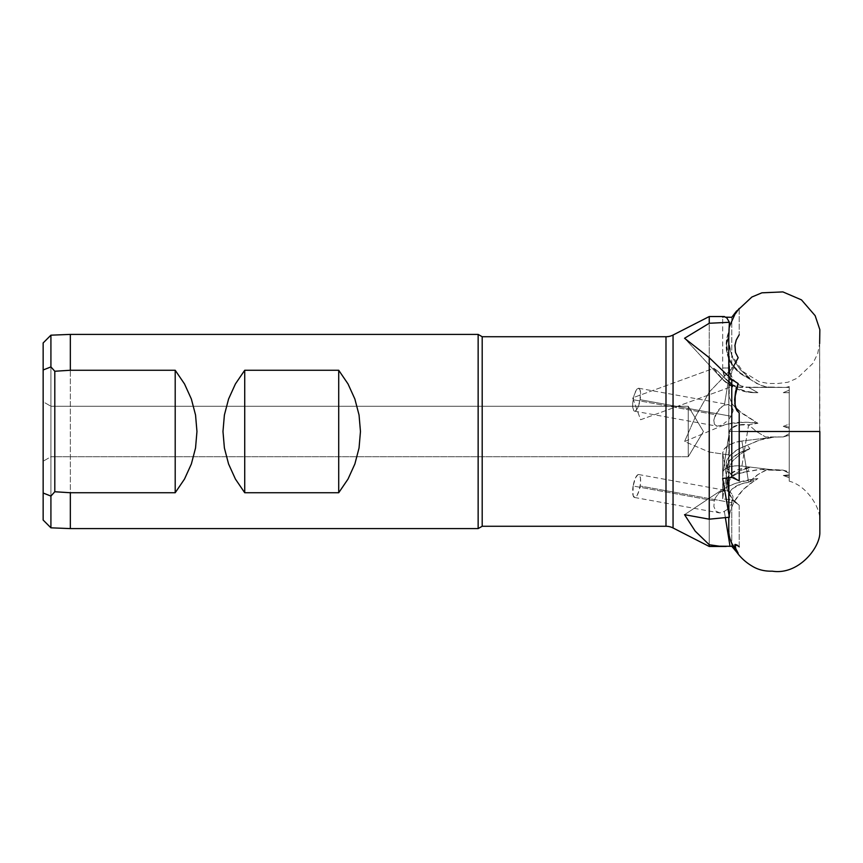 <?xml version="1.0" encoding="UTF-8"?>
<svg xmlns="http://www.w3.org/2000/svg" width="863" height="863" viewBox="0 0 863 863"><rect width="100%" height="100%" fill="white"/><g stroke="black" fill="none" stroke-linecap="round" stroke-linejoin="round"><path stroke-width="0.65" stroke-dasharray="4.32 3.24" d="M731.9 543.485L729.774 537.768L733.205 546.106L738.167 553.183L734.877 545.524L735.556 544.154L739.213 546.872L739.213 505.243L731.77 499.904L722.676 498.868L723.043 471.586L725.923 468.436L728.307 467.261L734.553 465.912L741.91 466.074L774.273 470.011L760.023 469.483L747.412 471.683L749.936 467.552A34.952 17.303 -170.8 0 0 726.894 479.839A34.952 17.303 -170.8 0 0 728.911 487.509L729.224 480.572L733.075 475.222L740.227 470.691L749.936 467.552L738.221 469.634L730.087 474.175L727.8 477.153L726.819 480.454L727.196 483.949L728.911 487.509L728.89 490.475L728.793 452.32L729.375 449.666L728.782 431.5L819.85 431.5L819.634 343.582L819.634 431.5L819.634 343.582L819.634 431.5L728.89 431.5L728.89 384.175L728.89 431.5L756.387 431.5L748.653 424.769L757.919 423.28L737.919 410.227L732.18 404.013L729.192 397.185L729.343 379.547L731.9 371.079L738.167 357.735L735.481 352.482L734.974 345.276L736.236 340.044L739.213 334.736L739.213 308.425L732.288 319.299L728.782 329.634L729.116 346.343L733.075 358.814L740.227 369.623L749.936 378.253L747.412 377.53L756.668 383.485L766.15 386.948L785.913 387.422L789.246 386.527L789.246 424.078L783.291 426.365L789.246 428.361L789.246 431.5L819.634 431.5L819.634 343.582L819.634 431.5L819.634 343.582L819.634 431.5L789.246 431.5L789.246 392.665L783.291 392.665L789.246 390.13L789.246 387.422L748.653 387.422L757.919 392.665L748.739 392.158L737.919 388.598L732.18 384.715L729.192 381.414L728.793 334.456L729.375 332.935L728.825 335.783M728.879 383.819L729.774 377.865L735.503 362.643M728.857 335.362L729.106 381.23L733.83 386.041L742.989 390.745L754.974 392.665L745.352 391.683L736.333 388.781L728.092 384.089L720.972 377.8L726.678 382.643L733.108 386.074L725.966 379.44L733.108 386.074L640.616 419.742L632.644 397.843L713.83 368.296L717.509 370.928L725.966 379.44L724.391 377.8L730.044 377.8L724.391 377.8L717.509 370.928L713.755 368.555L722.935 379.601L728.48 383.852L733.108 386.074L640.616 419.742L632.644 397.843L713.83 368.296L720.972 377.8A46.602 46.149 90 0 0 754.769 392.665L757.919 392.665L754.769 392.665L757.919 392.665L748.653 387.422L741.252 385.944L737.93 384.143L732.622 378.781L729.753 371.791L729.375 355.653L729.375 367.994L722.676 367.994A19.418 19.234 90 0 0 741.91 387.422L789.246 387.422L789.246 386.527L789.246 481.187L789.246 387.422L748.609 387.422A19.418 19.234 -90 0 1 729.375 367.994L722.676 367.994L722.676 317.142L726.053 317.185L722.676 317.142L722.676 367.994L723.043 371.791L725.923 378.781L731.22 384.143L738.156 387.045L774.273 387.422L765.513 386.851L760.023 385.006L742.881 375.211L735.06 368.706L729.44 360.184L726.517 350.389L726.829 338.35L728.857 331.705A34.952 34.617 90 0 0 726.139 345.276L726.786 345.276A34.952 34.617 -90 0 1 728.911 333.226L729.073 343.291L731.446 354.596L742.676 371.424L759.235 381.716L768.458 383.474L777.908 383.485L787.941 382.244L797.261 378.188L812.978 363.345L817.703 353.539L819.634 343.582M728.89 379.03L738.167 383.582L728.793 378.598M734.931 404.348L736.959 411.198L739.213 412.892L736.959 411.198L735.071 405.707M819.85 431.5L819.634 519.418C820.648 508.749 807.455 485.891 789.246 481.187L789.246 474.747L783.291 475.47L789.246 477.757L783.291 475.47L789.246 476.009L789.246 474.747L783.291 475.47L789.246 476.009L789.246 473.388L784.284 470.615L766.775 470.001L759.203 473.593L748.609 482.309L741.91 441.015L774.273 437.077L760.023 440.011L741.425 447.638L736.182 450.464L728.717 457.077L726.775 460.605L726.139 464.089L726.84 467.422L728.857 470.454L728.89 506.808M728.793 471.263L732.288 476.247L739.213 480.842L732.288 476.247L729.084 472.018L728.857 470.454A34.952 17.303 170.8 0 1 726.247 465.384A34.952 17.303 170.8 0 1 747.412 445.286L749.936 448.695L738.221 453.625L730.087 460.141L727.8 463.679L726.819 467.217L727.196 470.626L728.911 473.765L729.224 466.754L733.075 460.464L740.227 454.186L749.936 448.695A34.952 17.303 -9.2 0 0 726.894 469.386A34.952 17.303 -9.2 0 0 728.911 473.765L728.857 470.454M728.879 506.948L728.793 507.509M728.825 510.637L729.375 511.899L728.814 509.947L728.89 531.306L728.911 508.544M728.879 531.737L728.965 534.704M735.384 502.18L739.213 505.243L732.288 498.954L728.857 492.341A34.952 17.303 9.2 0 1 726.247 483.83A34.952 17.303 9.2 0 1 747.412 471.683L736.182 474.132L728.717 478.922L726.775 481.975L726.139 485.319L726.84 488.814L728.857 492.341M728.879 450.918L729.375 449.666L729.375 454.984L722.676 498.868L731.77 499.904L739.213 505.243L739.213 546.872L736.926 545.707L734.758 545.761L735.6 549.623L738.048 553.366L736.775 552.223L738.167 553.183L735.6 549.623L734.758 545.761L734.618 546.7M739.213 308.425L736.646 310.96L739.213 308.425L739.213 334.736L736.074 340.054L734.747 345.276L735.233 352.266L738.048 357.649L731.77 368.771L731.77 317.282L731.77 368.771L709.246 392.082L695.2 417.271L684.553 441.543L709.246 452.05L729.375 454.984L728.814 447.584L729.375 438.307L728.879 491.414M634.542 497.476L719.008 512.838L722.061 512.644L726.538 509.957L724.391 511.565L725.373 517.606L724.391 511.565L719.753 512.924L715.891 511.123L713.884 506.657L714.294 500.777L633.129 486.009A11.651 3.452 100.3 0 0 634.542 497.476A11.651 3.452 100.3 0 0 640.13 486.009A11.651 3.452 100.3 0 0 638.717 474.542A11.651 3.452 100.3 0 0 633.129 486.009L714.294 500.777L715.384 497.875L718.911 493.021L723.442 490.551L725.869 490.432L730.346 492.255L732.04 494.175L733.011 496.721L732.072 502.741L640.13 486.009L732.072 502.741L733.011 496.721L732.04 494.175L730.346 492.255L727.056 490.637M739.213 334.736L736.074 340.054L734.747 345.276L735.233 352.266L738.048 357.649L731.77 368.771L730.044 370.324L724.391 405.135L728.512 404.574L731.921 406.613L733.108 410.971L731.08 416.246L640.13 399.698A11.651 3.452 100.3 0 1 634.542 411.166A11.651 3.452 100.3 0 1 633.129 399.698A11.651 3.452 100.3 0 1 638.717 388.242A11.651 3.452 100.3 0 1 640.13 399.698L731.08 416.246L733.108 410.971L732.914 408.555L731.921 406.613L728.512 404.574L724.391 405.135L721.889 406.646L715.459 414.682L633.129 399.698L715.459 414.682L713.809 420.098L714.391 424.283L717.056 426.182L721.123 425.286L720.972 426.214L684.553 441.543L695.2 417.271L709.246 392.082L709.246 316.538L709.246 392.082L730.044 370.324L724.391 405.135L719.429 408.868L717.229 411.629L713.809 420.098L714.391 424.283L717.056 426.182L721.123 425.286L720.972 426.214A46.602 23.074 9.2 0 1 754.769 422.892L754.974 421.576L757.919 423.28L754.769 422.892L754.974 421.576L742.989 414.024L732.493 404.456L729.192 397.185L728.89 384.175M728.512 404.574L727.509 404.477M703.421 431.5L688.243 456.743L688.243 406.257L703.421 431.5L688.243 406.257L688.243 456.743L50.917 456.743L50.917 406.257L688.243 406.257L50.917 406.257L50.917 456.743L43.15 461.23L43.15 401.77L50.917 406.257L43.15 401.77L43.15 520.055L43.15 342.945L43.15 461.23L50.917 456.743L50.917 406.257L50.917 456.743L688.243 456.743L688.243 406.257L688.243 456.743L703.421 431.5M665.988 336.732L665.988 526.268L665.988 336.732M673.054 527.973L673.054 335.027L673.054 527.973M70.335 334.402L70.335 528.598L70.335 334.402M50.917 527.822L50.917 335.178L50.917 527.822M783.291 392.665L789.246 392.665L783.291 392.665L789.246 390.13L789.246 392.665L783.291 392.665M728.793 330.119L731.015 322.309L735.384 313.614M783.291 426.365L789.246 424.078L789.246 427.088L783.291 426.365L789.246 428.361L789.246 427.088L783.291 426.365M728.793 493.129L731.015 497.304L734.381 501.23M722.676 478.49L722.676 453.064L724.143 449.17L728.307 445.513L734.553 442.643L741.91 441.015L774.273 437.077L783.216 436.926L765.567 436.969L756.387 431.5L748.653 424.769L741.91 466.074L774.273 470.011L782.849 470.065L789.246 471.834L789.246 433.69L783.248 436.926L789.246 435.254L789.246 473.388L782.935 470.087L765.686 470.087L756.927 475.179L748.653 482.309L757.919 478.555L754.769 478.943L754.974 480.27L757.919 478.555L754.769 478.943L754.974 480.27L742.989 489.742L733.83 502.266L730.821 509.44L729.192 515.912L728.89 531.306L729.192 515.912L730.821 509.44L733.83 502.266L737.919 495.686L742.989 489.742L748.739 484.618L757.919 478.555L748.609 482.309A19.418 9.612 -9.2 0 0 729.375 494.37L728.782 490.713L729.019 502.849L729.753 492.428L732.622 488.577L741.252 483.949L748.609 482.309L741.91 441.015A19.418 9.612 170.8 0 0 722.676 453.064L726.722 477.973L722.676 453.064L722.676 478.49M734.758 403.625L734.618 399.623M731.77 546.301L731.77 499.904L731.77 546.301M709.246 452.05L709.246 546.462L709.246 452.05L729.375 454.984L722.676 498.868L722.676 473.442A19.418 9.612 9.2 0 1 722.741 472.665A19.418 9.612 9.2 0 1 741.91 466.074L748.609 424.769A19.418 9.612 -170.8 0 0 729.44 431.371A19.418 9.612 -170.8 0 0 729.375 432.136L722.676 473.442L729.375 432.136L729.375 438.307L729.375 432.136L730.842 428.598L737.93 425.103L748.653 424.769L757.919 423.28L745.352 422.244L728.092 423.938L720.972 426.214L684.553 441.543L709.246 452.05M728.911 333.226L729.224 347.163L733.075 358.814L740.227 369.623L749.936 378.253L740.562 373.194L733.162 365.491L730.422 360.874L728.415 355.88L726.786 345.276L728.911 333.226M478.145 334.402L478.145 528.598L478.145 334.402M482.19 336.732L482.19 526.268L482.19 336.732M728.89 338.372L728.857 336.203M720.972 377.8L684.553 338.264L720.972 377.8M728.879 378.943L728.782 376.559M728.825 335.599L728.814 336.98M789.246 386.527L785.913 387.422L789.246 387.422L789.246 386.527M749.936 378.253A34.952 34.617 -90 0 1 726.786 345.276L726.139 345.276A34.952 34.617 90 0 0 747.412 377.53L749.936 378.253M723.679 423.711L726.344 421.608L723.679 423.711M728.879 419.094L731.08 416.246L728.879 419.094M728.825 448.275L728.814 447.584M719.753 512.924L715.891 511.123L713.884 506.657L714.294 500.777L715.384 497.875L718.911 493.021L721.123 491.414L720.972 490.486L684.553 514.682L720.972 490.486A46.602 23.074 170.8 0 1 754.769 478.943L736.333 483.129L728.092 486.473L720.972 490.486L721.123 491.414L725.869 490.432M730.54 505.47L732.072 502.741L730.54 505.47M726.538 509.957L728.631 507.908L726.538 509.957M728.814 509.947L729.127 501.371L728.89 509.235M739.213 546.872L736.926 545.707L734.758 545.761M728.89 490.475L729.116 480.971L733.075 475.222L740.227 470.691L749.936 467.552L747.412 471.683L756.668 469.828L765.254 469.224L782.849 470.065L789.246 471.834L789.246 481.187M789.246 435.696L785.913 435.653L789.246 435.696L789.246 431.5L819.634 431.5L819.634 519.418L819.634 431.5L819.634 519.418L819.634 431.5L789.246 431.5L789.246 433.69L783.248 436.926L785.913 435.653L789.246 435.696M634.542 411.166L717.056 426.182M640.13 399.698L637.768 407.821L635.448 410.961L634.089 410.961L632.816 407.821L632.827 401.942L634.122 395.308L636.268 390.152L638.534 388.221L640.163 390.152L640.13 399.698M633.129 486.009L633.108 495.556L634.736 497.487L637.002 495.556L639.138 490.4L640.443 483.765L640.454 477.886L639.181 474.747L637.811 474.747L635.502 477.886L633.129 486.009M728.89 471.781L729.386 466.333L733.075 460.464L740.227 454.186L749.936 448.695L747.412 445.286L756.668 441.176L765.254 438.49L774.273 437.077L783.216 436.926L765.567 436.969L756.387 431.5L728.89 431.5L728.89 450.615M728.782 447.962L728.782 382.536M729.375 326.602L728.782 329.634M728.782 471.112L728.782 477.703M728.782 510.335L728.782 517.271M728.782 492.978L728.782 452.449M638.717 474.542L726.56 490.529M638.717 388.242L728.48 404.574M729.44 431.371L722.741 472.665M734.629 546.139L734.866 544.704M734.942 405.017L735.168 406.376M726.894 479.839L726.247 483.83M726.894 469.386L726.247 465.384"/><path stroke-width="1.29" d="M734.758 403.625L736.926 410.605L739.213 412.892L739.213 431.5L739.213 412.892L736.926 410.605L735.481 407.379L734.618 399.623L735.6 391.435L738.048 383.485L731.77 379.429L709.246 357.681L709.246 519.181L684.553 514.682L695.2 531.144L709.246 544.736L719.386 546.193L731.77 546.301L736.775 552.223L731.77 546.301L719.386 546.193L709.246 544.736L709.246 546.462L673.054 527.973L673.054 335.027L673.054 527.973A15.534 15.534 0 0 0 665.988 526.268L665.988 336.732A15.534 15.534 0 0 0 673.054 335.027L709.246 316.538L709.246 323.269L709.246 316.538L673.054 335.027A15.534 15.534 0 0 1 665.988 336.732L482.19 336.732L482.19 526.268L665.988 526.268A15.534 15.534 0 0 1 673.054 527.973L709.246 546.462L709.246 544.736L695.2 531.144L684.553 514.682L709.246 519.181L709.246 357.681L684.553 338.264L709.246 323.269L729.375 322.298L728.814 336.98M734.931 404.348L735.222 396.031L738.167 383.582L735.222 396.031L735.071 405.707M739.213 431.5L819.634 431.5L739.213 431.5L739.213 480.842L731.77 477.315L722.676 478.49L731.77 477.315L739.213 480.842L739.213 431.5M728.804 507.142L729.375 517.217L722.676 478.49L729.375 517.217L728.793 507.509M728.814 532.633L729.343 536.257M728.965 534.704L729.774 537.768M478.145 528.598L482.19 526.268L482.19 336.732L478.145 334.402L478.145 528.598L478.145 334.402L70.335 334.402L70.335 370.259L175.2 370.259L184.509 383.938L191.359 399.008L195.545 415.017L196.958 431.5L195.545 447.983L191.359 463.992L184.509 479.062L175.2 492.741L70.335 492.741L70.335 528.598L478.145 528.598L70.335 528.598L70.335 492.741L54.8 491.748L50.917 496.085L50.917 527.822L70.335 528.598L50.917 527.822L50.917 496.085L43.15 493.021L43.15 520.055L50.917 527.822L43.15 520.055L43.15 342.945L50.917 335.178L70.335 334.402L50.917 335.178L43.15 342.945L43.15 369.979L50.917 366.915L50.917 335.178L50.917 366.915L54.8 371.252L70.335 370.259L70.335 334.402L478.145 334.402L482.19 336.732L665.988 336.732L665.988 526.268L482.19 526.268L478.145 528.598M338.717 492.741L244.725 492.741L235.416 479.062L228.576 463.992L224.391 447.983L222.978 431.5L224.391 415.017L228.576 399.008L235.416 383.938L244.725 370.259L338.717 370.259L348.026 383.938L354.866 399.008L359.051 415.017L360.464 431.5L359.051 447.983L354.866 463.992L348.026 479.062L338.717 492.741L338.717 370.259L348.026 383.938L354.866 399.008L359.051 415.017L360.464 431.5L359.051 447.983L354.866 463.992L348.026 479.062L338.717 492.741L244.725 492.741L235.416 479.062L228.576 463.992L224.391 447.983L222.978 431.5L224.391 415.017L228.576 399.008L235.416 383.938L244.725 370.259L244.725 492.741L244.725 370.259L338.717 370.259L338.717 492.741M735.503 362.643L738.167 357.735L735.481 352.482L734.974 345.276L736.236 340.044L739.213 334.736M726.053 317.185L731.77 317.282L726.053 317.185M724.327 316.538L722.676 317.142L724.327 316.538L709.246 316.538L724.327 316.538L726.883 317.983L724.327 316.538M735.384 313.614L739.213 308.425M736.646 310.96L731.77 317.282L736.646 310.95M734.381 501.23L735.384 502.18M734.618 399.623L735.6 391.435L738.048 383.485L731.77 379.429L731.77 477.315L731.77 379.429L709.246 357.681L684.553 338.264L709.246 323.269L729.375 322.298L726.883 317.983L729.375 322.298L728.793 336.376M709.246 519.181L729.375 517.217L709.246 519.181M175.2 492.741L175.2 370.259L184.509 383.938L191.359 399.008L195.545 415.017L196.958 431.5L195.545 447.983L191.359 463.992L184.509 479.062L175.2 492.741L70.335 492.741L54.8 491.748L54.8 371.252L70.335 370.259L175.2 370.259L175.2 492.741M50.917 366.915L54.8 371.252L54.8 491.748L50.917 496.085L43.15 493.021L43.15 369.979L50.917 366.915M728.782 490.713L726.722 477.973L728.782 490.713M728.89 481.187L728.857 507.023M730.044 546.387L725.373 517.606L730.044 546.387M731.9 543.485L738.167 553.183L735.891 548.9L734.931 544.456L736.959 544.941L739.213 546.872M728.89 531.306L728.847 532.18M734.877 545.524L734.931 544.456M819.634 343.582L819.85 329.655L815.147 315.675L801.457 299.86L782.892 291.91L761.91 292.816L751.867 297.023L736.063 311.802L729.375 326.602M819.85 431.5L819.85 533.345C819.181 549.073 797.649 575.276 772.256 571.155C764.704 571.414 757.984 569.731 752.115 566.117C737.865 557.66 731.651 545.351 729.537 536.959M728.782 336.214L728.782 376.559M728.782 477.703L728.782 507.358M728.782 517.271L728.782 533.345M709.246 546.462L726.193 546.462"/></g></svg>
